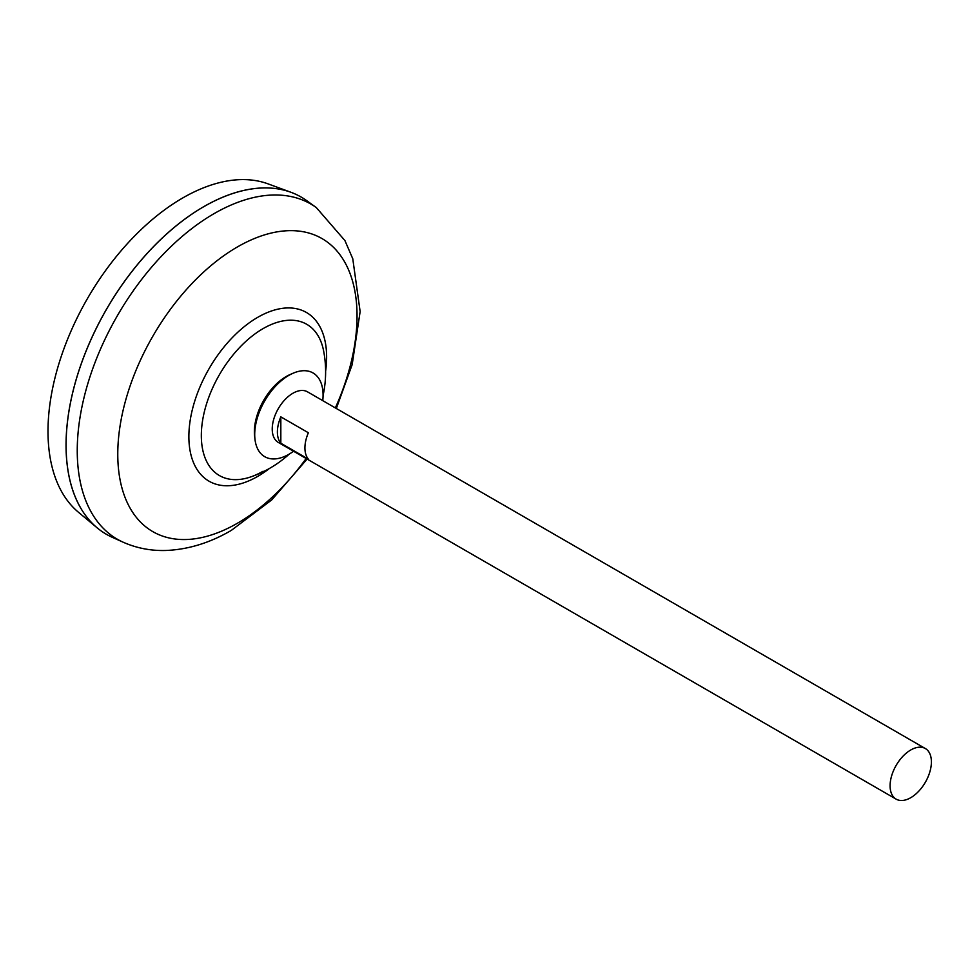 <?xml version="1.0" encoding="UTF-8"?>
<svg xmlns="http://www.w3.org/2000/svg" width="980" height="980" viewBox="0 0 980 980"><rect width="100%" height="100%" fill="white"/><g stroke="black" fill="none" stroke-linecap="round" stroke-linejoin="round"><path stroke-width="1.47" d="M896.137 799.141L278.283 442.421A29.204 16.868 -60 0 1 273.8 419.024A29.204 16.868 -60 0 1 292.885 393.274A29.204 16.868 -60 0 1 307.487 391.829L925.353 748.548A29.204 16.868 -60 0 1 929.824 771.958A29.204 16.868 -60 0 1 910.739 797.696A29.204 16.868 -60 0 1 896.137 799.141A29.204 16.868 -60 0 1 891.665 775.731A29.204 16.868 -60 0 1 910.739 749.994A29.204 16.868 -60 0 1 925.353 748.548M280.831 416.868L308.369 432.756A29.204 16.868 120 0 0 308.369 459.13L280.831 443.23A29.204 16.868 -60 0 1 280.831 416.868L280.831 443.23M106.391 534.296A194.714 112.418 -60 0 1 97.179 527.865L78.474 512.271A190.537 110.005 -60 0 1 60.981 357.222A190.537 110.005 -60 0 1 182.733 197.96A190.537 110.005 -60 0 1 268.067 183.873L290.938 192.276A194.714 112.418 -60 0 1 301.105 197.041M97.179 527.865A194.714 112.418 -60 0 1 79.306 369.423A194.714 112.418 -60 0 1 203.73 206.67A194.714 112.418 -60 0 1 290.938 192.276M66.089 445.153A194.665 112.394 -60 0 1 203.73 206.707A194.665 112.394 -60 0 1 203.754 206.707A194.714 112.418 -60 0 1 306.605 200.582L316.295 207.564A193.525 111.732 -60 0 0 214.093 213.628A193.525 111.732 -60 0 0 86.203 389.256A193.525 111.732 -60 0 0 123.1 542.185L112.21 537.273A194.714 112.418 -60 0 1 75.093 383.413A194.714 112.418 -60 0 1 203.767 206.694M263.081 471.233A87.33 50.421 -60 0 1 251.101 476.795A87.33 50.421 -60 0 1 201.329 435.573A87.33 50.421 -60 0 1 263.081 328.619A87.33 50.421 -60 0 1 323.657 351.097A111.132 111.132 0 0 1 323.069 395.54M251.101 476.795L251.101 476.795A111.132 111.132 0 0 0 289.284 454.059M293.547 451.241A48.339 27.906 -60 0 1 288.892 454.291A48.339 27.906 -60 0 1 254.959 439.138L254.616 436.027A45.141 26.056 -60 0 1 254.384 431.751A45.141 26.056 -60 0 1 286.295 376.467A45.141 26.056 -60 0 1 290.117 374.532L292.983 373.282A48.339 27.906 -60 0 1 322.751 400.649M254.959 439.138A48.339 27.906 -60 0 1 288.892 375.352A48.339 27.906 -60 0 1 292.983 373.282M306.128 458.505A169.197 97.681 -60 0 1 237.405 523.246A169.197 97.681 -60 0 1 117.772 454.169A169.197 97.681 -60 0 1 237.405 246.948A169.197 97.681 -60 0 1 343.551 260.092A169.197 97.681 -60 0 1 335.344 407.913M269.5 468.428A97.412 56.24 -60 0 1 257.752 476.378A97.412 56.24 -60 0 1 188.871 436.615A97.412 56.24 -60 0 1 257.752 317.312A97.412 56.24 -60 0 1 325.617 371.224M123.1 542.185C136.612 548.163 150.859 550.919 165.853 550.478C188.185 549.56 210.002 542.859 231.317 530.388L271.693 499.935L307.108 459.069M336.324 408.476L352.163 364.646L360.138 311.567L352.776 258.769L344.923 240.578L316.295 207.564"/></g></svg>
